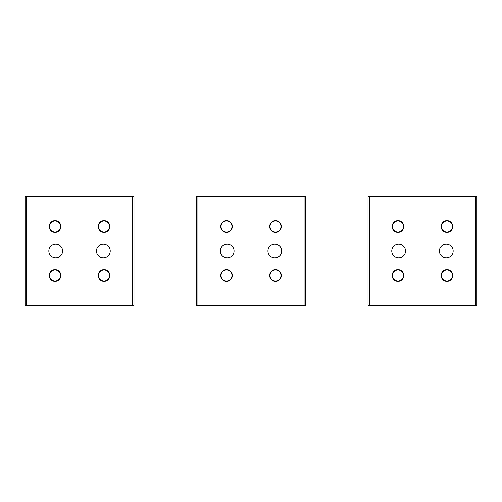<?xml version="1.0" encoding="UTF-8"?>
<svg xmlns="http://www.w3.org/2000/svg" width="502" height="502" viewBox="0 0 502 502"><rect width="100%" height="100%" fill="white"/><g stroke="black" fill="none" stroke-linecap="round" stroke-linejoin="round"><path stroke-width="0.75" d="M106.644 257.037A6.877 6.877 0 0 0 109.386 247.706A6.877 6.877 0 0 0 100.055 244.963A6.877 6.877 0 0 0 97.313 254.294A6.877 6.877 0 0 0 106.644 257.037M26.462 305.436L133.965 305.436L133.965 196.564L25.1 196.564L25.1 305.436L26.462 305.436L26.462 196.564M52.421 244.963A6.877 6.877 0 0 0 49.685 254.294A6.877 6.877 0 0 0 59.016 257.037A6.877 6.877 0 0 0 61.752 247.706A6.877 6.877 0 0 0 52.421 244.963M55.038 281.277A5.786 5.786 0 0 0 60.824 275.498A5.786 5.786 0 0 0 55.038 269.712A5.786 5.786 0 0 0 49.252 275.498A5.786 5.786 0 0 0 55.038 281.277M55.038 232.288A5.786 5.786 0 0 0 60.824 226.502A5.786 5.786 0 0 0 55.038 220.723A5.786 5.786 0 0 0 49.252 226.502A5.786 5.786 0 0 0 55.038 232.288M104.027 281.277A5.786 5.786 0 0 0 109.812 275.498A5.786 5.786 0 0 0 104.027 269.712A5.786 5.786 0 0 0 98.248 275.498A5.786 5.786 0 0 0 104.027 281.277M104.027 232.288A5.786 5.786 0 0 0 109.812 226.502A5.786 5.786 0 0 0 104.027 220.723A5.786 5.786 0 0 0 98.248 226.502A5.786 5.786 0 0 0 104.027 232.288M133.965 305.436L133.965 196.564M52.428 280.273A5.44 5.44 0 0 1 50.263 272.887A5.44 5.44 0 0 1 57.648 270.716A5.44 5.44 0 0 1 59.813 278.108A5.44 5.44 0 0 1 52.428 280.273M49.321 275.498A5.717 5.717 0 0 1 55.038 269.781A5.717 5.717 0 0 1 60.755 275.498A5.717 5.717 0 0 1 55.038 281.208A5.717 5.717 0 0 1 49.321 275.498M52.428 231.284A5.44 5.44 0 0 1 50.263 223.892A5.44 5.44 0 0 1 57.648 221.727A5.44 5.44 0 0 1 59.813 229.113A5.44 5.44 0 0 1 52.428 231.284M49.321 226.502A5.717 5.717 0 0 1 55.038 220.792A5.717 5.717 0 0 1 60.755 226.502A5.717 5.717 0 0 1 55.038 232.219A5.717 5.717 0 0 1 49.321 226.502M101.417 231.284A5.44 5.44 0 0 1 99.252 223.892A5.44 5.44 0 0 1 106.637 221.727A5.44 5.44 0 0 1 108.808 229.113A5.44 5.44 0 0 1 101.417 231.284M98.31 226.502A5.717 5.717 0 0 1 104.027 220.792A5.717 5.717 0 0 1 109.743 226.502A5.717 5.717 0 0 1 104.027 232.219A5.717 5.717 0 0 1 98.31 226.502M101.417 280.273A5.44 5.44 0 0 1 99.252 272.887A5.44 5.44 0 0 1 106.637 270.716A5.44 5.44 0 0 1 108.808 278.108A5.44 5.44 0 0 1 101.417 280.273M98.31 275.498A5.717 5.717 0 0 1 104.027 269.781A5.717 5.717 0 0 1 109.743 275.498A5.717 5.717 0 0 1 104.027 281.208A5.717 5.717 0 0 1 98.31 275.498M133.965 271.413L133.965 230.587M278.114 257.037A6.877 6.877 0 0 0 280.85 247.706A6.877 6.877 0 0 0 271.519 244.963A6.877 6.877 0 0 0 268.777 254.294A6.877 6.877 0 0 0 278.114 257.037M197.926 305.436L305.436 305.436L305.436 196.564L196.564 196.564L196.564 305.436L197.926 305.436L197.926 196.564M223.886 244.963A6.877 6.877 0 0 0 221.15 254.294A6.877 6.877 0 0 0 230.481 257.037A6.877 6.877 0 0 0 233.223 247.706A6.877 6.877 0 0 0 223.886 244.963M226.502 281.277A5.786 5.786 0 0 0 232.288 275.498A5.786 5.786 0 0 0 226.502 269.712A5.786 5.786 0 0 0 220.723 275.498A5.786 5.786 0 0 0 226.502 281.277M226.502 232.288A5.786 5.786 0 0 0 232.288 226.502A5.786 5.786 0 0 0 226.502 220.723A5.786 5.786 0 0 0 220.723 226.502A5.786 5.786 0 0 0 226.502 232.288M275.498 281.277A5.786 5.786 0 0 0 281.277 275.498A5.786 5.786 0 0 0 275.498 269.712A5.786 5.786 0 0 0 269.712 275.498A5.786 5.786 0 0 0 275.498 281.277M275.498 232.288A5.786 5.786 0 0 0 281.277 226.502A5.786 5.786 0 0 0 275.498 220.723A5.786 5.786 0 0 0 269.712 226.502A5.786 5.786 0 0 0 275.498 232.288M196.564 305.436L196.564 196.564M223.892 280.273A5.44 5.44 0 0 1 221.727 272.887A5.44 5.44 0 0 1 229.113 270.716A5.44 5.44 0 0 1 231.284 278.108A5.44 5.44 0 0 1 223.892 280.273M220.792 275.498A5.717 5.717 0 0 1 226.502 269.781A5.717 5.717 0 0 1 232.219 275.498A5.717 5.717 0 0 1 226.502 281.208A5.717 5.717 0 0 1 220.792 275.498M272.887 280.273A5.44 5.44 0 0 1 270.716 272.887A5.44 5.44 0 0 1 278.108 270.716A5.44 5.44 0 0 1 280.273 278.108A5.44 5.44 0 0 1 272.887 280.273M269.781 275.498A5.717 5.717 0 0 1 275.498 269.781A5.717 5.717 0 0 1 281.208 275.498A5.717 5.717 0 0 1 275.498 281.208A5.717 5.717 0 0 1 269.781 275.498M223.892 231.284A5.44 5.44 0 0 1 221.727 223.892A5.44 5.44 0 0 1 229.113 221.727A5.44 5.44 0 0 1 231.284 229.113A5.44 5.44 0 0 1 223.892 231.284M220.792 226.502A5.717 5.717 0 0 1 226.502 220.792A5.717 5.717 0 0 1 232.219 226.502A5.717 5.717 0 0 1 226.502 232.219A5.717 5.717 0 0 1 220.792 226.502M272.887 231.284A5.44 5.44 0 0 1 270.716 223.892A5.44 5.44 0 0 1 278.108 221.727A5.44 5.44 0 0 1 280.273 229.113A5.44 5.44 0 0 1 272.887 231.284M269.781 226.502A5.717 5.717 0 0 1 275.498 220.792A5.717 5.717 0 0 1 281.208 226.502A5.717 5.717 0 0 1 275.498 232.219A5.717 5.717 0 0 1 269.781 226.502M449.579 257.037A6.877 6.877 0 0 0 452.315 247.706A6.877 6.877 0 0 0 442.984 244.963A6.877 6.877 0 0 0 440.248 254.294A6.877 6.877 0 0 0 449.579 257.037M369.39 305.436L476.9 305.436L476.9 196.564L368.035 196.564L368.035 305.436L369.39 305.436L369.39 196.564M395.356 244.963A6.877 6.877 0 0 0 392.614 254.294A6.877 6.877 0 0 0 401.945 257.037A6.877 6.877 0 0 0 404.687 247.706A6.877 6.877 0 0 0 395.356 244.963M397.973 281.277A5.786 5.786 0 0 0 403.752 275.498A5.786 5.786 0 0 0 397.973 269.712A5.786 5.786 0 0 0 392.187 275.498A5.786 5.786 0 0 0 397.973 281.277M397.973 232.288A5.786 5.786 0 0 0 403.752 226.502A5.786 5.786 0 0 0 397.973 220.723A5.786 5.786 0 0 0 392.187 226.502A5.786 5.786 0 0 0 397.973 232.288M446.962 281.277A5.786 5.786 0 0 0 452.748 275.498A5.786 5.786 0 0 0 446.962 269.712A5.786 5.786 0 0 0 441.176 275.498A5.786 5.786 0 0 0 446.962 281.277M446.962 232.288A5.786 5.786 0 0 0 452.748 226.502A5.786 5.786 0 0 0 446.962 220.723A5.786 5.786 0 0 0 441.176 226.502A5.786 5.786 0 0 0 446.962 232.288M476.9 305.436L476.9 196.564M368.035 305.436L368.035 196.564M395.363 280.273A5.44 5.44 0 0 1 393.191 272.887A5.44 5.44 0 0 1 400.583 270.716A5.44 5.44 0 0 1 402.748 278.108A5.44 5.44 0 0 1 395.363 280.273M392.257 275.498A5.717 5.717 0 0 1 397.973 269.781A5.717 5.717 0 0 1 403.69 275.498A5.717 5.717 0 0 1 397.973 281.208A5.717 5.717 0 0 1 392.257 275.498M444.352 280.273A5.44 5.44 0 0 1 442.187 272.887A5.44 5.44 0 0 1 449.572 270.716A5.44 5.44 0 0 1 451.737 278.108A5.44 5.44 0 0 1 444.352 280.273M441.245 275.498A5.717 5.717 0 0 1 446.962 269.781A5.717 5.717 0 0 1 452.678 275.498A5.717 5.717 0 0 1 446.962 281.208A5.717 5.717 0 0 1 441.245 275.498M395.363 231.284A5.44 5.44 0 0 1 393.191 223.892A5.44 5.44 0 0 1 400.583 221.727A5.44 5.44 0 0 1 402.748 229.113A5.44 5.44 0 0 1 395.363 231.284M392.257 226.502A5.717 5.717 0 0 1 397.973 220.792A5.717 5.717 0 0 1 403.69 226.502A5.717 5.717 0 0 1 397.973 232.219A5.717 5.717 0 0 1 392.257 226.502M444.352 231.284A5.44 5.44 0 0 1 442.187 223.892A5.44 5.44 0 0 1 449.572 221.727A5.44 5.44 0 0 1 451.737 229.113A5.44 5.44 0 0 1 444.352 231.284M441.245 226.502A5.717 5.717 0 0 1 446.962 220.792A5.717 5.717 0 0 1 452.678 226.502A5.717 5.717 0 0 1 446.962 232.219A5.717 5.717 0 0 1 441.245 226.502M196.564 230.587L196.564 271.413M368.035 230.587L368.035 271.413M132.61 305.436L132.61 196.564M304.074 305.436L304.074 196.564M475.538 305.436L475.538 196.564"/></g></svg>
